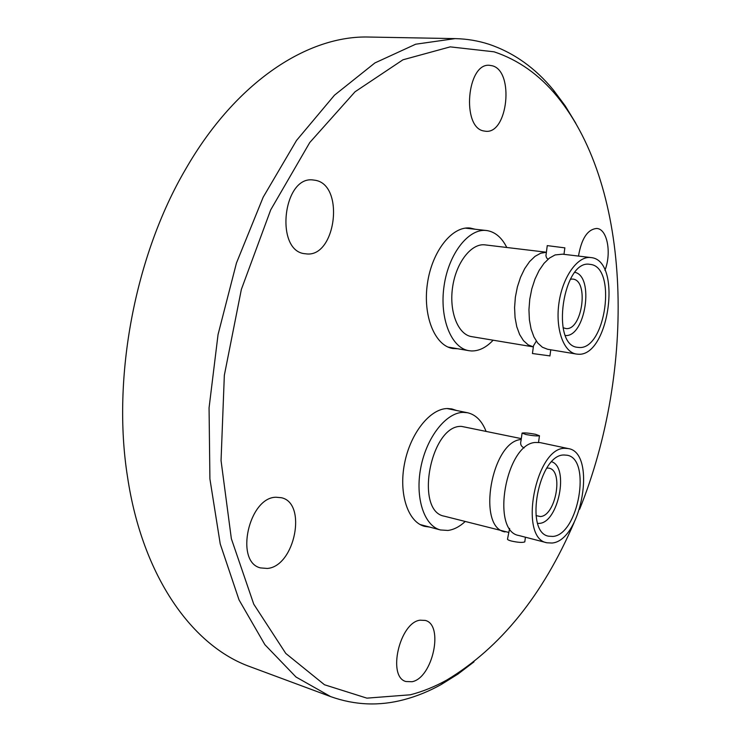 <?xml version="1.0" encoding="UTF-8"?>
<svg xmlns="http://www.w3.org/2000/svg" width="741" height="741" viewBox="0 0 741 741"><rect width="100%" height="100%" fill="white"/><g stroke="black" fill="none" stroke-linecap="round" stroke-linejoin="round"><path stroke-width="1.11" d="M429.493 527.036L424.63 526.369C408.022 522.248 398.51 493.858 404.54 463.514C410.375 433.142 430.252 408.43 447.629 408.532L451.89 408.93L456.512 410.486M457.753 348.752L452.788 348.511C434.874 345.778 422.629 315.87 427.418 283.553C431.957 251.199 452.288 225.672 470.34 228.08L475.203 229.247M267.334 568.458L260.471 567.902C234.489 561.984 248.781 497.248 276.013 497.239L281.385 497.72C307.432 503.083 294.872 566.393 267.334 568.458M305.663 253.793L305.273 253.746C274.503 251.792 282.84 175.033 313.452 180.026L314.619 180.183C345.306 183.963 336.034 258.794 305.663 253.793M483.771 130.962C461.439 127.6 466.895 62.772 489.468 65.31L492.265 65.773C514.458 71.099 507.9 134.223 485.614 131.25L483.771 130.962M578.489 256.071C581.509 238.463 587.622 229.256 596.82 228.45L597.292 228.515C607.463 229.645 611.64 253.385 604.943 270.298M412.061 681.72L405.938 681.525C387.043 676.857 399.649 622.403 420.073 620.189L425.288 620.43C444.146 624.793 432.698 677.996 412.061 681.72M473.999 661.852L457.855 674.143L441.182 684.536C428.993 691.307 416.553 696.373 403.854 699.708C379.216 706.247 354.828 705.219 330.69 696.623L296.02 677.024L264.88 644.679L239.047 599.923L220.234 543.95L209.907 478.908L209.064 407.865L218.049 334.562L236.453 263.027L263.175 197.199L296.539 140.429L334.487 95.181L374.881 62.948L415.682 44.21L455.113 38.615C466.876 38.865 478.167 40.755 488.995 44.275C513.874 52.713 535.391 68.033 553.564 90.226L565.29 105.982L575.831 123.321M574.118 522.507C542.81 595.264 500.379 647.773 446.814 680.034C434.902 686.648 422.75 691.566 410.357 694.789L366.888 698.142L324.484 684.758L285.776 653.432L253.755 604.174L231.349 538.688L221.05 460.587L224.338 375.289L241.353 289.444L270.706 209.87L309.747 142.55L355.041 91.782L402.965 59.789L450.204 46.868L494.08 51.814C518.367 59.919 539.392 74.804 557.167 96.469C632.592 188.862 635.658 370.444 579.61 509.289M465.126 521.59C459.513 526.74 453.77 529.695 447.916 530.454L440.46 529.963C424.13 525.915 414.84 497.637 420.842 467.358C426.659 437.051 446.286 412.329 463.394 412.366L467.59 412.756C475.713 414.645 481.845 420.777 485.985 431.142M508.446 532.344L444.341 516.199C414.099 511.281 430.743 424.482 461.55 426.399L521.321 438.626M568.328 448.583L540.087 442.599L535.28 442.47C505.816 443.924 490.468 531.214 518.867 535.511L546.923 542.783C518.126 538.401 535.641 446.943 564.994 448.324L568.328 448.583C596.987 452.603 581.741 540.745 552.054 543.033L546.923 542.783M509.632 528.435L507.539 538.957C507.187 539.541 508.456 540.235 511.355 541.023C518.015 542.495 522.488 542.783 524.785 541.893L524.841 541.532M522.053 433.29L521.025 440.765C520.015 444.109 521.062 446.49 524.156 447.907M525.999 434.532L522.081 433.077C524.313 432.642 528.787 433.05 535.484 434.282L539.457 435.745C537.206 436.18 532.723 435.773 525.999 434.532M552.962 536.428L548.655 536.206C523.915 532.473 538.818 454.038 564.086 455.002L567.06 455.224C591.698 458.698 578.471 534.669 552.962 536.428M551.767 461.782C569.31 467.451 558.343 522.442 539.467 523.368L537.725 523.415M536.03 515.588L540.393 516.542C555.796 515.866 563.855 470.303 548.942 468.164L546.867 468.034M493.135 340.202C486.244 347.529 479.01 351.104 471.443 350.956L468.877 350.678C451.25 348.001 439.283 318.195 444.072 285.933C448.629 253.644 468.701 228.135 486.467 230.516L487.207 230.608C495.349 232.063 501.87 237.685 506.788 247.485M591.059 257.581C622.56 260.221 609.065 357.495 577.86 354.198L576.285 354.031C563.382 352.17 555.083 328.291 559.047 302.374C562.836 276.439 577.841 255.71 590.809 257.553L591.059 257.581M536.317 341.119L533.501 345.76L532.436 353.522L549.933 355.893M564.855 247.865L547.256 245.614L545.932 255.775L546.599 257.905L548.016 259.183M578.786 347.455L577.535 347.325C550.267 345.436 563.216 258.674 590.021 264.38L590.132 264.389C617.318 266.408 605.675 350.521 578.786 347.455M574.933 272.336C594.569 276.486 585.409 337.127 565.448 335.534M563.077 327.726L565.929 328.559C582.231 330.764 589.252 280.172 572.756 279.079L570.357 279.181M562.558 254.172L555.102 254.932L549.442 258.081L544.033 263.324L539.124 270.437L534.983 279.088L531.806 288.851L529.759 299.244L528.944 309.757L529.398 319.853L531.093 329.06L533.937 336.914L537.762 343.064L542.393 347.233L547.58 349.261L576.285 354.031M485.336 244.91L485.068 244.882C471.424 242.974 456.085 262.518 452.603 287.156C448.935 311.766 458.058 334.645 471.628 336.627L533.353 346.89L528.138 344.834L523.489 340.665L519.636 334.543L516.773 326.735L515.06 317.611L514.578 307.589L515.365 297.178L517.394 286.878L520.562 277.208L524.693 268.64L529.593 261.582L535.011 256.367L540.689 253.227L546.339 252.283M505.01 531.918C476.463 527.564 491.57 441.071 521.192 439.515M330.69 696.623L250.226 666.752C192.799 646.356 142.429 577.035 127.517 476.88C111.761 378.058 134.982 255.247 185.732 169.013C236.184 81.214 308.386 35.068 369.296 37.05L455.113 38.615M557.167 96.469L553.564 90.226M446.814 680.034L441.182 684.536M447.008 408.541L467.59 412.756M563.966 254.339L564.864 247.827M549.915 356.004L550.776 349.789M562.271 254.135L590.809 257.553M485.068 244.882L546.349 252.227M448.018 347.066L468.877 350.678M465.329 228.135L486.467 230.516M538.54 442.368L539.457 435.745M524.785 541.893L525.434 537.216M420.073 524.526L440.46 529.963"/></g></svg>
